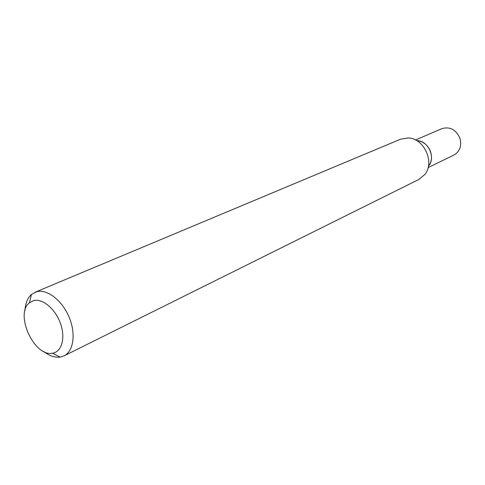 <?xml version="1.0" encoding="UTF-8"?>
<svg xmlns="http://www.w3.org/2000/svg" width="485" height="485" viewBox="0 0 485 485"><rect width="100%" height="100%" fill="white"/><g stroke="black" fill="none" stroke-linecap="round" stroke-linejoin="round"><path stroke-width="0.73" d="M53.035 353.104C62.086 351.407 65.663 337.257 60.285 322.937C55.041 308.581 42.316 298.136 33.514 300.639L29.446 302.779C14.453 313.898 34.289 357.269 52.507 353.195L53.035 353.104M24.99 310.473C25.366 303.337 27.518 298.002 31.452 294.474L36.52 291.764C46.906 288.751 61.862 300.057 68.937 316.741C76.133 333.389 73.69 351.261 64.014 355.887L60.104 357.112C54.86 357.778 49.421 355.917 43.771 351.534M417.258 140.656C428.243 140.826 435.821 157.395 428.764 165.821M34.932 292.31L400.568 139.195L408.127 137.958C424.011 138.158 435.075 162.348 424.836 174.491L418.955 179.401L64.014 355.887M428.116 167.58L453.918 155.061C459.883 151.508 461.89 145.912 459.938 138.28C455.979 129.562 449.947 126.355 441.841 128.664L415.499 139.995M428.407 166.276C431.547 162.196 432.28 157.37 430.607 151.799C427.867 144.912 423.223 141.19 416.676 140.632M52.507 353.195L60.104 357.112M29.446 302.779L31.452 294.474"/></g></svg>

